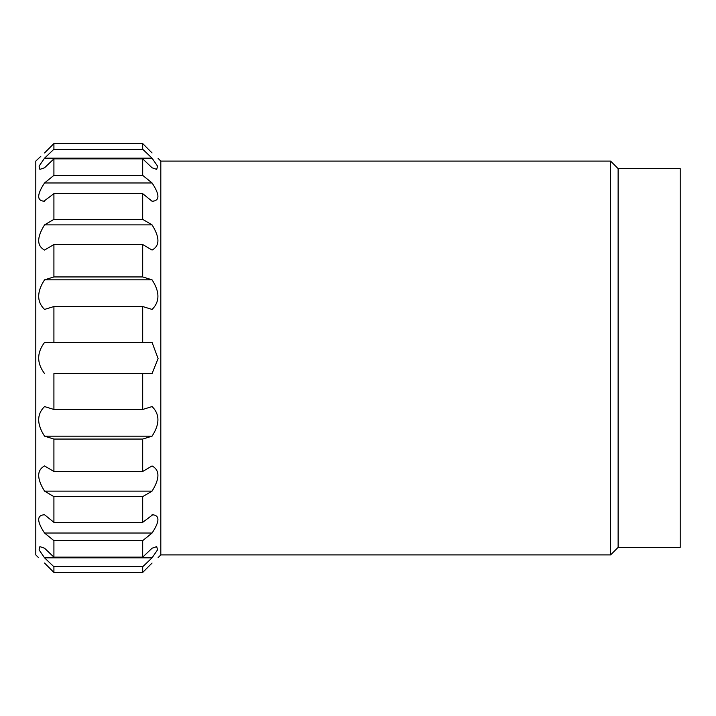 <?xml version="1.0" encoding="UTF-8"?>
<svg xmlns="http://www.w3.org/2000/svg" width="716" height="716" viewBox="0 0 716 716"><rect width="100%" height="100%" fill="white"/><g stroke="black" fill="none" stroke-linecap="round" stroke-linejoin="round"><path stroke-width="1.07" d="M152.803 514.723L142.699 522.349L142.699 496.635L152.069 491.113C159.874 478.557 159.874 470.17 152.069 465.946L142.699 471.468L142.699 439.06L152.069 436.16C159.874 424.096 159.874 414.233 152.069 406.572L142.699 409.471L53.915 409.471L44.544 406.572C36.74 414.269 36.74 424.132 44.544 436.16L53.915 439.06L53.915 471.468L44.544 465.946C36.74 470.197 36.74 478.583 44.544 491.113L53.915 496.635L53.915 522.349L44.544 514.75C36.74 515.144 36.74 521.239 44.544 533.035L53.915 540.634L53.915 557.146L44.544 548.205L39.89 546.63L39.085 549.87L44.544 557.827L53.915 566.759L53.915 572.451L44.544 563.053L53.915 572.451L142.699 572.451L152.069 563.053L142.699 572.451L53.915 572.451M152.069 152.947C159.874 160.008 159.874 160.008 152.069 152.947L142.699 143.549L152.069 152.947M53.915 149.241L53.915 143.549L44.544 152.947C36.74 160.008 36.74 160.008 44.544 152.947L53.915 143.549L142.699 143.549L142.699 149.241L53.915 149.241L44.544 158.173L39.085 166.139L39.89 169.379L44.544 167.795L53.915 158.854L53.915 175.366L44.544 182.965L152.069 182.965L142.699 175.366L53.915 175.366M142.699 175.366L142.699 158.854L152.069 167.795L156.723 169.37L157.529 166.13L152.069 158.173L142.699 149.241M152.069 182.965C159.874 194.761 159.874 200.856 152.069 201.25L152.803 201.277M152.069 373.555L142.699 373.555L152.069 373.555L158.093 358.519L152.069 342.445L142.699 342.445L142.699 306.529L152.069 309.428C159.874 301.731 159.874 291.868 152.069 279.84L142.699 276.94L142.699 244.532L152.069 250.054C159.874 245.803 159.874 237.417 152.069 224.887L142.699 219.364L142.699 193.651L152.069 201.25M618.123 168.618L618.123 547.382L680.2 547.382L680.2 168.618L618.123 168.618L610.605 161.1L160.814 161.1L160.814 554.9L158.093 557.621M53.915 409.471L53.915 373.555L142.699 373.555L142.699 409.471M152.069 514.75C159.874 515.126 159.874 521.221 152.069 533.035L44.544 533.035M142.699 572.451L142.699 566.759L152.069 557.827L157.529 549.861L156.723 546.621L152.069 548.205L142.699 557.146L142.699 540.634L152.069 533.035M152.069 563.053C159.874 555.992 159.874 555.992 152.069 563.053M44.544 373.555C36.74 363.2 36.74 352.836 44.544 342.445L53.915 342.445L44.544 342.445M152.069 342.445L53.915 342.445L53.915 306.529L44.544 309.428C36.74 301.767 36.74 291.904 44.544 279.84L152.069 279.84M142.699 306.529L53.915 306.529M142.699 276.94L53.915 276.94L44.544 279.84M142.699 244.532L53.915 244.532L44.544 250.054C36.74 245.83 36.74 237.444 44.544 224.887L152.069 224.887M142.699 219.364L53.915 219.364L44.544 224.887M43.81 201.277L53.915 193.651L53.915 219.364M142.699 193.651L53.915 193.651M142.699 158.854L53.915 158.854M152.069 158.173L44.544 158.173M38.521 557.621L35.8 554.9L35.8 161.1L40.812 156.33M152.069 557.827L44.544 557.827M142.699 566.759L53.915 566.759M142.699 540.634L53.915 540.634M43.81 514.723L44.544 514.75M142.699 522.349L53.915 522.349M152.069 491.113L44.544 491.113M142.699 471.468L53.915 471.468M152.069 436.16L44.544 436.16M142.699 439.06L53.915 439.06M44.544 201.25C36.74 200.874 36.74 194.779 44.544 182.965M44.544 563.053C36.74 555.992 36.74 555.992 44.544 563.053M142.699 557.146L53.915 557.146M142.699 496.635L53.915 496.635M610.605 161.1L610.605 554.9L160.814 554.9M53.915 244.532L53.915 276.94M160.814 161.1L158.093 158.379M618.123 547.382L610.605 554.9"/></g></svg>

